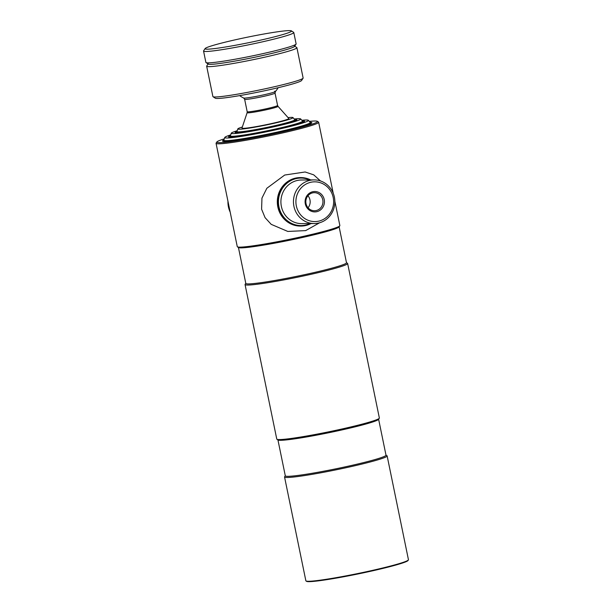 <?xml version="1.0" encoding="UTF-8"?>
<svg xmlns="http://www.w3.org/2000/svg" width="612" height="612" viewBox="0 0 612 612"><rect width="100%" height="100%" fill="white"/><g stroke="black" fill="none" stroke-linecap="round" stroke-linejoin="round"><path stroke-width="0.92" d="M334.848 201.195L339.859 225.583A52.364 3.351 168.4 0 1 339.79 225.813L339.04 226.953A51.393 3.289 168.4 0 1 304.975 236.921A51.393 3.289 168.4 0 1 238.558 247.577L237.418 246.827A52.364 3.351 168.4 0 1 237.272 246.644L216.059 143.315A52.364 3.351 168.4 0 1 216.12 143.086L216.877 141.946A51.393 3.289 168.4 0 1 224.283 138.847M339.125 226.83L346.491 262.747A51.393 3.289 168.4 0 1 312.372 272.944A51.393 3.289 168.4 0 1 245.81 283.417L238.435 247.5M346.476 262.647L347.494 263.313A52.364 3.351 168.4 0 1 347.639 263.504A52.364 3.351 168.4 0 1 312.87 273.893A52.364 3.351 168.4 0 1 245.052 284.557A52.364 3.351 168.4 0 1 245.114 284.328L245.787 283.31M347.639 263.504L379.356 418.011A52.364 3.351 168.4 0 1 379.295 418.248A52.364 3.351 168.4 0 1 344.587 428.4A52.364 3.351 168.4 0 1 276.915 439.263A52.364 3.351 168.4 0 1 276.769 439.072L245.052 284.557M379.295 418.248L378.537 419.381A51.393 3.289 168.4 0 1 344.48 429.356A51.393 3.289 168.4 0 1 278.062 440.005L276.915 439.263M378.621 419.258L385.996 455.175A51.393 3.289 168.4 0 1 351.869 465.372A51.393 3.289 168.4 0 1 285.307 475.845L277.932 439.929M385.973 455.076L386.991 455.741A52.364 3.351 168.4 0 1 387.136 455.932A52.364 3.351 168.4 0 1 352.374 466.321A52.364 3.351 168.4 0 1 284.549 476.985A52.364 3.351 168.4 0 1 284.618 476.756L285.284 475.738M284.549 476.985L305.862 580.788A52.364 3.351 -11.6 0 0 306.008 580.972A52.364 3.351 -11.6 0 0 373.68 570.116A52.364 3.351 -11.6 0 0 408.38 559.957A52.364 3.351 -11.6 0 0 408.449 559.728L387.136 455.932M408.38 559.957L408.005 560.531A51.875 3.32 168.4 0 1 373.626 570.591A51.875 3.32 168.4 0 1 306.581 581.346L306.008 580.972M339.79 225.813A52.364 3.351 168.4 0 1 305.09 235.972A52.364 3.351 168.4 0 1 237.418 246.827M309.328 121.39A51.393 3.289 168.4 0 1 317.353 121.321L318.5 122.071A52.364 3.351 168.4 0 1 318.645 122.262A52.364 3.351 168.4 0 1 283.884 132.651A52.364 3.351 168.4 0 1 216.059 143.315M317.353 121.321A51.393 3.289 168.4 0 1 283.379 131.702A51.393 3.289 168.4 0 1 216.877 141.946M310.093 122.247A45.571 2.915 168.4 0 1 311.806 122.675A45.571 2.915 168.4 0 1 281.543 131.718A45.571 2.915 168.4 0 1 222.516 141.005A45.571 2.915 168.4 0 1 223.916 139.941M316.809 211.675A10.197 9.677 -90.5 0 1 305.312 203.857A10.197 9.677 -90.5 0 1 312.717 191.74A10.197 9.677 -90.5 0 1 324.222 199.558A10.197 9.677 -90.5 0 1 316.809 211.675M312.587 192.879A9.035 8.568 89.5 0 0 305.878 202.702A9.035 8.568 89.5 0 0 314.476 210.742A9.035 8.568 89.5 0 0 316.213 210.543A9.035 8.568 89.5 0 0 322.914 200.721A9.035 8.568 89.5 0 0 314.323 192.681A9.035 8.568 89.5 0 0 312.587 192.879M318.753 221.139A19.875 18.865 89.5 0 0 333.203 197.523A19.875 18.865 89.5 0 0 310.774 182.277A19.875 18.865 89.5 0 0 296.33 205.892A19.875 18.865 89.5 0 0 318.753 221.139M318.531 223.043A21.818 20.701 89.5 0 0 334.726 199.313A21.818 20.701 89.5 0 0 313.971 179.897A21.818 20.701 89.5 0 0 309.779 180.387A21.818 20.701 89.5 0 0 293.576 204.11A21.818 20.701 89.5 0 0 314.339 223.533A21.818 20.701 89.5 0 0 318.531 223.043M309.733 179.928A23.761 22.545 89.5 0 0 296.223 178.597A23.761 22.545 89.5 0 0 278.957 206.825A23.761 22.545 89.5 0 0 305.763 225.048A23.761 22.545 89.5 0 0 310.1 223.564M310.682 179.92A24.243 23.004 89.5 0 0 300.637 177.587A24.243 23.004 89.5 0 0 295.978 178.13A24.243 23.004 89.5 0 0 277.978 204.492A24.243 23.004 89.5 0 0 301.043 226.065A24.243 23.004 89.5 0 0 305.702 225.522A24.243 23.004 89.5 0 0 311.049 223.556M308.05 207.774A9.035 8.568 89.5 0 0 307.951 195.756M319.678 222.745L305.663 230.609L287.816 231.443L271.2 224.344L265.072 217.65L261.599 209.22L261.951 198.112L266.847 188.274L284.702 175.04L305.128 171.98L313.704 174.848L320.42 180.877M300.783 226.065A24.243 23.004 -90.5 0 1 277.833 206.933A24.243 23.004 -90.5 0 1 300.37 177.587M230.173 212.081A21.818 20.701 -90.5 0 1 228.421 206.856A21.818 20.701 -90.5 0 1 227.97 201.34M301.861 120.281A42.718 2.731 168.4 0 1 308.372 120.312L310.23 122.4A44.118 2.823 168.4 0 1 310.284 122.492A44.118 2.823 168.4 0 1 280.985 131.251A44.118 2.823 168.4 0 1 223.839 140.24A44.118 2.823 168.4 0 1 223.854 140.133L224.734 137.486A42.718 2.731 168.4 0 1 230.709 134.892M308.372 120.312A42.718 2.731 168.4 0 1 280.059 128.887A42.718 2.731 168.4 0 1 224.734 137.486M302.351 120.832A38.786 2.486 168.4 0 1 304.569 121.199A38.786 2.486 168.4 0 1 278.82 128.895A38.786 2.486 168.4 0 1 228.582 136.797A38.786 2.486 168.4 0 1 230.479 135.581M294.265 119.026A35.45 2.272 168.4 0 1 300.676 118.95L302.527 121.031A36.85 2.356 168.4 0 1 302.573 121.115A36.85 2.356 168.4 0 1 278.108 128.428A36.85 2.356 168.4 0 1 230.38 135.933A36.85 2.356 168.4 0 1 230.387 135.841L231.275 133.194A35.45 2.272 168.4 0 1 237.196 130.746M300.676 118.95A35.45 2.272 168.4 0 1 277.182 126.057A35.45 2.272 168.4 0 1 231.275 133.194M294.709 119.531A31.518 2.02 168.4 0 1 296.858 119.814A31.518 2.02 168.4 0 1 275.935 126.072A31.518 2.02 168.4 0 1 235.123 132.49A31.518 2.02 168.4 0 1 236.989 131.373M237.058 131.97A29.575 1.89 -11.6 0 0 275.323 126.072A29.575 1.89 -11.6 0 0 294.877 120.097M230.525 136.246A36.85 2.356 -11.6 0 0 278.208 128.903A36.85 2.356 -11.6 0 0 302.565 121.451M239.652 95.617A26.668 26.668 0 0 0 243.66 98.019L243.66 98.019A16.272 1.04 -11.6 0 0 244.44 98.096A16.272 1.04 -11.6 0 0 264.667 94.63A16.272 1.04 -11.6 0 0 275.431 91.494L275.431 91.494A16.272 1.04 -11.6 0 0 274.62 91.242M288.803 118.453A23.914 1.53 168.4 0 1 269.808 123.945A23.914 1.53 168.4 0 1 243.232 128.344A23.914 1.53 168.4 0 1 241.985 128.061L247.133 112.662A15.774 1.01 168.4 0 0 247.952 112.853A15.774 1.01 168.4 0 0 265.486 109.946A15.774 1.01 168.4 0 0 278.016 106.327L288.803 118.453M288.068 117.626A28.175 1.805 168.4 0 1 291.542 117.374A28.175 1.805 168.4 0 1 292.972 117.58A28.175 1.805 168.4 0 1 270.596 124.06A28.175 1.805 168.4 0 1 239.277 129.247A28.175 1.805 168.4 0 1 237.816 128.903A28.175 1.805 168.4 0 1 242.337 127.013M292.972 117.58L294.831 119.669A29.575 1.89 168.4 0 1 294.862 119.73A29.575 1.89 168.4 0 1 270.81 126.577A29.575 1.89 168.4 0 1 238.466 131.909A29.575 1.89 168.4 0 1 236.921 131.626A29.575 1.89 168.4 0 1 236.928 131.557L237.816 128.903M291.381 30.86L293.661 32.359A46.061 2.945 168.4 0 1 293.791 32.528L296.124 43.903A46.061 2.945 168.4 0 1 296.07 44.102L294.563 46.382A44.118 2.823 168.4 0 1 257.361 56.694A44.118 2.823 168.4 0 1 210.482 64.352A44.118 2.823 168.4 0 1 208.302 64.092L206.022 62.592A46.061 2.945 168.4 0 1 205.892 62.424L203.551 51.048A46.061 2.945 168.4 0 1 203.612 50.842L205.119 48.57A44.118 2.823 168.4 0 1 242.314 38.258A44.118 2.823 168.4 0 1 289.201 30.6A44.118 2.823 168.4 0 1 291.381 30.86A44.118 2.823 168.4 0 1 256.986 40.935A44.118 2.823 168.4 0 1 207.369 49.182A44.118 2.823 168.4 0 1 205.119 48.57M296.07 44.102A46.061 2.945 168.4 0 1 257.239 54.873A46.061 2.945 168.4 0 1 208.294 62.86A46.061 2.945 168.4 0 1 206.022 62.592M293.791 32.528A46.061 2.945 168.4 0 1 256.336 43.192A46.061 2.945 168.4 0 1 205.953 51.492A46.061 2.945 168.4 0 1 203.551 51.048M294.709 46.168L296.774 47.529A46.061 2.945 168.4 0 1 296.904 47.69A46.061 2.945 168.4 0 1 259.45 58.354A46.061 2.945 168.4 0 1 209.067 66.654A46.061 2.945 168.4 0 1 206.665 66.218A46.061 2.945 168.4 0 1 206.726 66.012L208.088 63.946M296.904 47.69L303.131 78.03A46.061 2.945 168.4 0 1 303.078 78.229A46.061 2.945 168.4 0 1 264.246 88.992A46.061 2.945 168.4 0 1 215.294 96.987A46.061 2.945 168.4 0 1 213.022 96.719A46.061 2.945 168.4 0 1 212.892 96.551L206.665 66.218M294.494 46.03A44.118 2.823 168.4 0 1 260.1 56.105A44.118 2.823 168.4 0 1 210.482 64.352A44.118 2.823 168.4 0 1 208.233 63.732M303.078 78.229L301.571 80.509A44.118 2.823 168.4 0 1 258.968 91.953A44.118 2.823 168.4 0 1 215.309 98.218L213.022 96.719M313.971 179.897L301.418 180.005A21.818 20.701 89.5 0 0 297.225 180.486A21.818 20.701 89.5 0 0 281.03 204.217A21.818 20.701 89.5 0 0 301.793 223.632L314.339 223.533M277.58 105.463L275.033 93.055A15.514 0.995 168.4 0 1 262.418 96.642A15.514 0.995 168.4 0 1 245.45 99.442A15.514 0.995 168.4 0 1 244.639 99.289L247.187 111.705A15.514 0.995 -11.6 0 0 247.998 111.851A15.514 0.995 -11.6 0 0 264.965 109.051A15.514 0.995 -11.6 0 0 277.58 105.463L278.016 106.327M318.645 122.262L333.211 193.201M300.11 177.587L300.637 177.587M300.515 226.073L301.043 226.065M223.839 140.24L224.053 141.28M310.284 122.492L310.498 123.54M230.38 135.933L230.479 136.407M302.573 121.115L302.672 121.589M237.005 132.039L236.507 132.789M294.953 120.143L295.703 120.64M230.464 136.331L229.921 137.157M302.657 121.513L303.483 122.056M243.66 98.019L244.639 99.289M247.187 111.705L247.133 112.662M294.862 119.73L294.961 120.204M236.921 131.626L237.02 132.1M275.033 93.055L275.431 91.494A26.668 26.668 0 0 0 278.177 87.707"/></g></svg>
